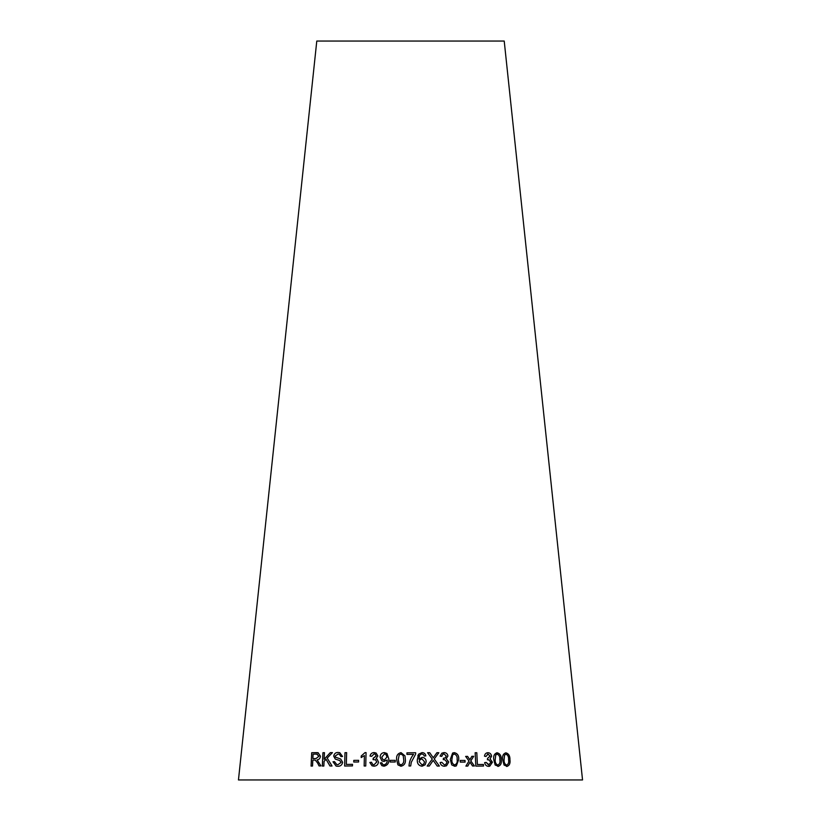 <?xml version="1.0" encoding="UTF-8"?>
<svg xmlns="http://www.w3.org/2000/svg" width="821" height="821" viewBox="0 0 821 821"><rect width="100%" height="100%" fill="white"/><g stroke="black" fill="none" stroke-linecap="round" stroke-linejoin="round"><path stroke-width="1.23" d="M582.541 779.95L238.459 779.95L316.783 41.05L504.217 41.05L582.541 779.95M506.68 766.475C509.379 765.706 510.467 763.448 509.933 759.723C510.077 755.987 508.763 753.688 505.982 752.836C503.252 753.627 502.144 755.884 502.668 759.62L504.063 765.059L507.193 766.393M506.629 766.486C509.328 765.706 510.416 763.458 509.882 759.733C510.026 755.997 508.712 753.699 505.931 752.847L505.469 752.919M497.885 766.414C500.687 765.613 501.826 763.356 501.272 759.63C501.436 755.905 500.071 753.616 497.187 752.775C494.355 753.596 493.205 755.864 493.739 759.589L495.166 765.018L498.542 766.311M497.834 766.424C500.646 765.624 501.775 763.366 501.231 759.641C501.385 755.905 500.02 753.627 497.146 752.785L496.541 752.888M489.685 766.239L492.415 762.196L490.045 758.902L491.543 756.203C491.163 753.965 489.952 752.816 487.9 752.724L487.941 752.713C485.95 752.826 484.79 753.986 484.482 756.192L485.981 756.48L488.043 754.068L490.086 756.151L487.53 758.368L487.428 759.815L488.464 759.62L490.917 762.227L488.598 765.008L486.124 762.391L484.647 762.617C485.139 765.008 486.473 766.26 488.659 766.373L489.706 766.239L492.456 762.186L490.086 758.891L491.584 756.192C491.204 753.965 489.993 752.806 487.941 752.713L486.997 752.836M488.557 765.018L489.183 764.915L486.124 762.391M487.428 759.815L488.423 759.63M487.469 754.16L488.043 754.068M475.154 752.744L475.831 766.106L483.528 766.044L483.446 764.464L477.401 764.515L476.806 752.734L475.154 752.744M474.435 765.972L470.802 760.903L473.707 756.295L471.87 756.326L469.807 759.712L467.59 756.387L465.651 756.418L468.986 761.016L465.897 766.106L467.785 766.075L469.992 762.216L472.557 766.003L474.435 765.972M465.076 762.093L465.014 760.441L460.181 760.441L460.242 762.093L465.076 762.093M450.277 759.487L451.735 764.905L454.731 766.27L456.332 765.921L458.734 759.446C459.011 755.72 457.533 753.442 454.311 752.641L452.628 753.031L450.277 759.487M446.521 765.788L448.759 762.021L446.203 758.758L447.917 756.038C447.548 753.811 446.224 752.662 443.956 752.6L441.821 753.206L440.097 756.1L441.739 756.377L442.93 754.222L444.048 753.935L446.275 755.997L445.218 757.896L443.402 758.245L443.258 759.692L444.407 759.497L447.065 762.062L445.711 764.567L444.438 764.885L441.77 762.288L440.148 762.524C440.631 764.915 442.078 766.147 444.479 766.239L446.532 765.777L448.779 762.011L446.214 758.748L447.938 756.028C447.568 753.801 446.244 752.652 443.966 752.59L441.811 753.206M437.213 766.055L439.379 766.065L434.247 758.994L438.825 752.713L436.916 752.703L433.262 757.762L429.701 752.703L427.597 752.703L432.236 759.086L427.166 766.055L429.291 766.044L433.201 760.39L437.213 766.055M426.181 761.642C426.037 759.066 424.693 757.639 422.158 757.342L418.926 759.138L419.5 755.72L420.568 754.386L421.943 753.945L423.595 754.643L424.231 756.038L425.863 755.905C425.442 753.76 424.159 752.662 422.025 752.6L418.669 754.15L417.294 759.794C417.047 763.489 418.618 765.634 422.035 766.229L425.165 764.782L426.171 761.652C426.027 759.076 424.693 757.639 422.158 757.352L422.158 757.342M415.683 754.017L415.662 752.744L406.939 752.847L406.959 754.427L413.558 754.335C410.798 757.762 409.279 761.642 409.002 765.993L410.695 765.972L411.28 762.298L415.683 754.017L415.662 752.744L406.939 752.847L406.959 754.427M396.625 759.446L397.918 764.874L400.956 766.25C404.291 765.429 405.759 763.161 405.369 759.446L404.969 755.864L401.017 752.621C397.692 753.452 396.225 755.731 396.625 759.446L397.928 764.874M395.24 762.001L395.25 760.349L390.201 760.369L390.191 762.021L395.24 762.001M383.992 761.447L387.173 759.989C387.338 762.586 386.291 764.207 384.043 764.854L382.76 764.484L381.857 762.771L380.297 762.935L381.868 765.665L384.002 766.198C387.574 765.346 389.185 762.945 388.815 758.984L386.948 753.442L384.3 752.57C381.632 752.867 380.226 754.386 380.092 757.126L381.898 760.872L383.992 761.447M376.08 753.011L374.037 752.559C371.81 752.724 370.487 753.904 370.045 756.079L371.656 756.336L374.048 753.894L375.228 754.191L376.192 755.936L373.227 758.204L373.042 759.641L375.587 759.815L376.747 761.991L374.017 764.823L372.785 764.495L371.461 762.247L369.85 762.493L372.026 765.788L373.996 766.178C376.654 766.003 378.142 764.587 378.471 761.929L377.003 759.056L376.018 758.686L377.855 755.956L376.069 753.011L374.017 752.549C371.831 752.734 370.507 753.914 370.066 756.09M364.401 755.566L364.155 766.014L365.745 766.003L366.063 752.6L365.037 752.6L361.23 755.977L361.189 757.557L364.401 755.566L364.175 766.024M358.561 761.991L358.603 760.338L353.789 760.379L353.748 762.032L358.561 761.991M344.984 752.683L344.635 766.034L352.476 765.911L352.507 764.341L346.329 764.423L346.636 752.652L344.984 752.683L344.676 766.034M335.235 756.028L338.108 754.027L339.247 754.171L340.982 756.593L342.552 756.459L339.75 752.683L338.119 752.467C335.676 752.416 334.209 753.647 333.695 756.162L335.276 759.066L339.72 760.544L341.074 762.432L337.934 764.7L336.713 764.505L334.496 761.621L332.987 761.775L336.097 766.075L337.944 766.28C340.52 766.291 342.09 764.956 342.655 762.288L340.705 759.025L335.645 757.219L335.235 756.028M332.033 765.993L327.199 758.07L332.402 752.631L330.268 752.641L324.151 759.322L324.459 752.693L322.93 752.713L322.314 766.075L323.854 766.055L324.059 761.426L326.06 759.271L329.96 766.003L332.033 765.993M317.686 763.171L319.051 765.931L320.96 765.901L317.111 759.887C319.051 759.62 320.169 758.388 320.467 756.203L318.107 752.713L311.693 752.724L311.077 766.085L312.534 766.044L312.811 760.113L314.505 760.082L315.326 760.133L317.737 763.181L319.102 765.942M315.326 760.133L317.737 763.181M318.138 752.713L316.619 752.621M316.66 752.631L311.693 752.724M311.744 752.734L311.128 766.096M317.47 754.171L316.608 754.099L318.917 756.223L316.044 758.522L312.883 758.583L313.078 754.171L316.608 754.099M316.66 754.109L318.969 756.233L316.095 758.532L312.883 758.583M332.443 752.641L330.268 752.641M330.309 752.652L324.151 759.322M324.5 752.703L322.93 752.713M322.971 752.724L322.366 766.085M330.001 766.014L326.06 759.271M339.247 754.171L341.013 756.582M339.771 752.683L338.119 752.467M338.149 752.477C335.717 752.426 334.25 753.657 333.737 756.172L333.695 756.162M333.737 756.172L335.276 759.066M335.317 759.066L339.761 760.554L341.074 762.432M341.115 762.442L337.934 764.7M337.975 764.71L336.754 764.515M334.527 761.631L332.987 761.775M333.028 761.785L336.117 766.075M346.667 752.662L345.025 752.693M352.537 764.351L346.329 764.423M358.633 760.349L353.789 760.379L353.779 762.042M366.084 752.611L365.037 752.6L361.23 755.977L361.209 757.567M375.248 754.201L376.192 755.936M376.213 755.946L373.493 758.214M373.504 758.224L373.062 759.651M375.597 759.825L376.747 761.991M376.767 762.001L374.027 764.833L372.785 764.495M371.482 762.257L369.85 762.493L372.036 765.788M377.013 759.066L376.018 758.686M386.948 753.452L384.32 752.58C381.642 752.878 380.246 754.396 380.113 757.136L381.909 760.882M387.194 760C387.348 762.596 386.301 764.218 384.054 764.864L384.043 764.854M384.054 764.864L382.76 764.484M381.878 762.781L380.297 762.935M380.318 762.945L381.878 765.675M384.413 760.01L382.832 759.487L381.765 757.167L384.485 753.924L385.86 754.345L387.019 756.983L384.413 760.01L382.843 759.487M385.86 754.345L387.009 756.972L384.402 760M395.26 760.359L390.201 760.369M390.211 760.379L390.201 762.032M404.969 755.864L401.028 752.631C397.703 753.462 396.235 755.741 396.625 759.456M403.193 755.597L403.675 759.456C404.106 762.155 403.203 763.971 400.966 764.915L399.057 763.817L398.308 759.446L399.18 754.94L400.997 753.986L403.193 755.597L403.675 759.446C404.106 762.145 403.203 763.961 400.966 764.905L399.057 763.807M413.558 754.345L413.558 754.335C410.798 757.773 409.279 761.652 409.002 766.003M425.145 764.792L426.171 761.652M422.158 757.352L418.926 759.138M418.926 759.148L419.5 755.72M425.853 755.915C425.432 753.77 424.149 752.672 422.025 752.611L418.669 754.15L417.848 755.813M423.882 763.92L421.984 764.895L419.213 761.703L419.613 760.092L421.85 758.789L424.498 761.755L423.882 763.92L421.994 764.885L419.213 761.693L419.613 760.102M439.368 766.075L434.237 759.004L438.825 752.713L436.895 752.713M427.587 752.713L429.701 752.703L433.262 757.762M429.28 766.055L433.201 760.39M441.729 756.367L442.93 754.222M445.208 757.906L443.658 758.265M445.69 764.577L444.428 764.885L441.77 762.288L440.138 762.535M456.322 765.921L458.713 759.456C458.98 755.72 457.513 753.452 454.29 752.652L452.617 753.042M452.587 754.971L454.311 754.006C456.517 754.899 457.441 756.716 457.112 759.446C457.625 762.155 456.815 763.982 454.69 764.926C452.494 764.012 451.571 762.196 451.899 759.487L452.587 754.971L454.331 753.996L453.428 754.201M454.67 764.936L455.481 764.679L454.67 764.936C452.515 764.012 451.591 762.196 451.919 759.476L452.607 754.961M465.045 762.104L465.014 760.441L460.16 760.451M474.405 765.983L470.772 760.903L473.707 756.295M473.676 756.305L471.839 756.336M467.59 756.387L469.807 759.712M467.57 756.398L465.62 756.428M467.754 766.085L469.992 762.216M483.487 766.055L483.415 764.474L477.36 764.525L476.806 752.734L475.123 752.754M487.9 752.724L486.976 752.836M485.95 756.49L488.002 754.068M486.083 762.401L484.616 762.627M497.146 752.785L496.52 752.888M497.813 765.069L497.772 765.08C495.792 764.135 494.919 762.309 495.176 759.599L495.679 755.094L497.198 754.14C499.219 755.074 500.081 756.9 499.835 759.62C500.358 762.329 499.681 764.146 497.813 765.069C495.833 764.125 494.971 762.298 495.217 759.589L495.73 755.084L496.849 754.201M504.525 755.146L506.044 754.191C507.942 755.146 508.784 756.972 508.548 759.692C509.051 762.411 508.404 764.218 506.608 765.131L506.557 765.141C504.658 764.177 503.817 762.35 504.043 759.641L504.525 755.146L505.993 754.201M506.608 765.131C504.699 764.166 503.868 762.34 504.094 759.63L504.576 755.135"/></g></svg>
